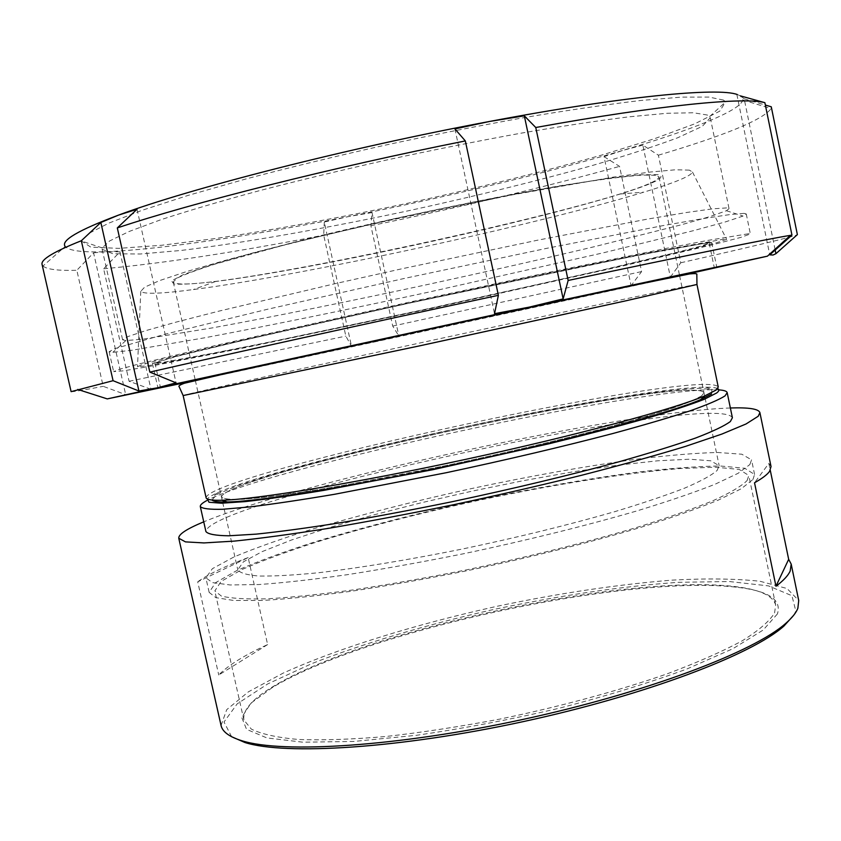 <?xml version="1.0" encoding="UTF-8"?>
<svg xmlns="http://www.w3.org/2000/svg" width="841" height="841" viewBox="0 0 841 841"><rect width="100%" height="100%" fill="white"/><g stroke="black" fill="none" stroke-linecap="round" stroke-linejoin="round"><path stroke-width="0.63" stroke-dasharray="4.21 3.15" d="M195.312 380.332L679.591 275.627L195.312 380.342M206.119 497.777C208.242 474.135 706.566 366.392 718.256 387.039M689.41 170.134L675.565 169.777L650.23 172.048L613.636 177.073L511.864 194.933L388.952 220.447C326.508 234.418 269.099 248.463 224.263 260.657L186.366 271.643L159.706 280.558L144.631 287.159L140.783 291.343C143.695 294.371 161.241 293.772 193.419 289.546C304.19 275.112 536.968 224.789 643.807 192.169C674.85 182.728 691.081 176.021 692.479 172.058L689.41 170.134M658.082 174.655L640.516 174.749L607.854 178.387L561.147 185.609C488.463 198.045 389.068 218.87 307.501 238.844L252.962 252.91L210.954 265.041L183.611 274.481L171.48 280.841L173.877 284.016C182.066 284.615 195.964 283.774 215.569 281.504C312.947 269.351 526.603 223.159 620.311 193.987C654.624 183.38 667.218 176.936 658.082 174.655M724.248 239.117L646.025 253.162L537.431 275.364L404.931 303.685L226.954 343.58L157.572 360.39L141.498 364.878L137.493 366.75L148.289 365.646L174.329 361.125L260.163 344.253L433.094 307.838L605.625 269.562L690.755 249.472L716.343 242.828L726.624 239.38L724.248 239.117M706.503 243.049L668.542 249.409L586.429 265.672L409.388 303.138L243.196 340.332L176.442 356.426L154.923 362.955L163.532 362.271L222.749 351.433C278.844 340.374 355.207 324.437 433.052 307.638L598.004 271.023L677.941 252.111L701.058 246.045L709.194 243.112L706.503 243.049M211.995 500.027L216.883 494.403L237.036 485.888L269.719 475.27C322.187 459.743 395.985 441.641 470.897 425.578C528.127 413.52 580.101 403.775 626.818 396.342C655.423 392.116 678.508 389.446 696.075 388.321L711.907 389.267L711.57 393.998M701.562 395.953L689.851 401.819C677.236 406.718 659.617 412.521 636.994 419.239C587.985 433.283 517.078 450.534 444.952 465.788L343.633 485.404C313.83 490.471 288.263 494.35 266.954 497.031C248.494 498.986 235.144 499.733 226.902 499.27L221.488 497.084C222.255 474.587 693.983 372.595 703.98 392.768L701.562 395.953L703.98 392.768C693.983 372.595 222.255 474.587 221.488 497.084C223.286 498.944 230.129 499.68 242.019 499.312C256.904 498.24 276.626 495.927 301.215 492.363C341.162 486.172 391.202 476.952 444.952 465.788C500.195 454.035 550.908 442.166 597.089 430.203C625.315 422.634 649.021 415.79 668.227 409.651C684.49 404.058 695.602 399.496 701.562 395.953M655.591 175.243L642.524 175.075C628.994 176.053 610.482 178.25 586.986 181.688C536.285 189.551 464.064 203.427 391.507 219.427L290.324 243.364L215.054 264.095C197.288 269.772 184.715 274.408 177.325 278.024L173.246 281.924C183.201 299.827 657.357 197.309 659.029 176.894L655.591 175.243M670.361 277.141L680.768 262.77L658.387 155.186L642.839 145.136L670.361 277.141L650.65 282.103L683.281 274.986M642.839 145.136L623.086 150.318L604.038 156.657L631.107 285.709L650.65 282.103L375.401 341.761L398.876 336.064L392.726 326.077L370.881 225.714L372.016 212.563L398.876 336.064M604.038 156.657L619.565 166.392L641.588 271.59L631.107 285.709M372.016 212.563L348.1 216.663L324.29 222.013L351.506 346.282L375.401 341.761L191.695 381.278M324.29 222.013L323.701 235.144L345.83 336.116L351.506 346.282M150.97 389.267L129.083 381.267L103.622 268.773L119.958 251.837L150.97 389.267L138.681 392.579L125.687 394.618L93.572 252.826L76.836 270.297L103.201 386.334L125.687 394.618M119.958 251.837L106.818 251.638L93.572 252.826M137.02 209.251L176.053 382.834M454.918 128.936L494.519 313.682M42.082 264.505L42.965 266.029L65.177 246.466C69.015 250.86 82.891 252.584 106.818 251.638C160.4 249.588 252.657 235.564 348.1 216.663C443.806 197.709 544.852 173.54 623.086 150.318C690.745 130.229 740.564 110.739 742.792 99.963L740.416 95.885L737.305 94.539M42.965 266.029C46.791 269.393 58.082 270.813 76.836 270.297M103.622 268.773C161.882 263.527 235.238 252.321 323.701 235.144M370.881 225.714C459.953 207.349 542.855 187.575 619.565 166.392M71.107 391.643C71.884 392.064 82.586 390.298 103.201 386.334M129.083 381.267L345.83 336.116M392.726 326.077L641.588 271.59M736.853 94.434L769.631 254.182M740.416 95.885L744.18 98.807L775.181 250.04M744.18 98.807L765.363 105.051M709.026 242.481L634.682 255.874L409.399 303.075L290.723 329.378L202.239 349.93L174.14 356.889L152.421 363.48L161.125 362.786L184.925 358.708L266.292 342.76L433.052 307.669L599.423 270.739L680.117 251.648L703.475 245.53L711.686 242.565L709.026 242.481M748.259 233.798L707.702 240.421L667.533 248.148L552.411 271.622L409.956 302.014L215.769 345.451L138.344 364.121L119.538 369.262L113.64 371.627L123.816 370.797L151.433 366.066L244.615 347.785L433.147 308.1L621.236 266.355L713.652 244.51L740.753 237.414L750.372 233.966L748.259 233.798M744.064 213.393L730.251 214.518L703.181 218.576L662.845 225.651L547.438 248.19L404.815 278.329L267.48 309.267L165.582 334.077L114.86 348.637L109.12 351.727L112.904 352.305L131.543 350.319L205.33 337.672C268.594 325.761 348.595 309.383 429.646 291.911L603.512 252.773L694.267 230.455L725.257 221.95L743.055 216.063L746.261 213.971L744.064 213.393M726.582 207.927L712.811 208.82L686.456 212.51L647.602 219.081L537.452 240.221L402.282 268.7L334.718 283.753L218.776 311.17L176.074 322.124L145.693 330.65L128.011 336.547L122.607 339.796L125.845 340.573L143.138 339.144L213.036 327.78C273.357 316.742 350.161 301.194 428.027 284.416C487.233 271.559 542.802 258.954 594.713 246.613L681 224.883L710.088 216.558L726.424 210.723L729.042 208.684L726.582 207.927M707.418 115.049L693.32 112.757L667.06 113.283L628.742 116.857C597.509 120.768 561.483 126.224 520.663 133.246C477.835 141.057 433.535 149.898 387.743 159.758C342.266 169.987 299.28 180.342 258.776 190.854C220.773 201.157 188.195 210.765 161.02 219.669L129.178 231.464L109.666 240.936L102.192 247.895L102.129 249.262L112.936 253.751L140.174 254.003L180.458 250.513C243.28 243.049 327.16 228.174 411.943 210.008C476.553 195.858 536.274 181.151 591.097 165.866C625.262 155.921 654.098 146.565 677.604 137.808L702.309 126.329L710.298 117.772L707.418 115.049M723.439 100.058L709.016 97.083L681.578 97.114L641.115 100.447C607.969 104.337 569.599 109.94 525.993 117.277C480.19 125.509 432.758 134.907 383.706 145.472C335.002 156.447 289.041 167.622 245.824 178.986L188.31 195.343L142.161 210.271L108.846 223.117L88.799 233.451L81.619 241.094L90.817 247.149L118.749 248.368L161.44 245.288L215.107 238.571C275.585 229.519 340.668 217.567 410.366 202.702C479.969 187.448 544.18 171.448 602.997 154.702L654.645 138.66L694.792 123.816L719.728 111.18L725.604 101.856L723.439 100.058M658.387 155.186C725.447 135.243 763.029 119.716 771.102 108.594L771.292 106.902M680.768 262.77C748.29 247.485 797.3 235.848 797.373 234.618M267.627 644.574L218.744 675.008C227.858 665.504 244.163 655.36 267.627 644.574L248.158 557.572L197.719 581.835L218.744 675.008M248.158 557.572C224.221 566.592 207.401 574.676 197.719 581.835M771.029 466.534L768.853 463.423L754.524 482.776M768.853 463.423L770.272 470.277M793.746 615.192L795.838 611.123L791.938 595.733L768.474 585.883L729.378 581.53L678.603 582.308C621.783 586.209 556.7 595.964 490.944 610.082C425.462 625.021 363.186 643.481 311.801 663.612L267.722 683.933L237.194 703.854L224.011 721.998L231.622 736.727M221.046 725.436L226.723 709.657L248.41 691.828L283.165 673.115C338.786 647.906 416.715 624.011 497.599 606.172C559.433 593.189 617.546 584.516 671.938 580.143C706.051 578.282 735.37 578.65 759.907 581.236L787.029 588.511L798.719 600.537M777.389 613.972L763.176 630.035L732.826 648.737L686.908 668.994C649.189 682.871 606.645 695.949 559.286 708.227C510.666 719.549 463.086 728.569 416.558 735.297L353.777 741.447L302.97 742.204L266.87 737.925L246.571 729.347L241.714 717.415L250.975 703.129L272.452 687.444C367.054 630.603 626.566 574.487 736.201 587.176C768.348 590.708 782.077 599.644 777.389 613.972M730.366 407.98C622.151 411.575 303.78 480.411 203.743 521.841M774.572 612.942L775.675 605.026C772.868 595.407 758.981 589.226 734.004 586.471C625.557 573.94 367.748 629.688 274.155 685.888C252.552 698.713 242.46 710.088 243.879 720.001L251.333 729.105C261.414 734.109 277.12 737.568 298.45 739.491C322.944 740.395 352.064 739.397 385.84 736.506C421.719 732.49 459.649 726.698 499.628 719.139C559.843 706.724 618.272 690.871 666.892 673.935C697.21 662.582 722.303 651.544 742.183 640.831C758.719 630.529 769.515 621.236 774.572 612.942M747.113 480.547L748.816 475.48L739.186 469.415L715.323 467.197L679.938 468.532C624.653 473.02 550.172 485.099 474.892 501.173C417.525 513.798 364.815 527.412 316.773 541.993C286.97 551.57 262.003 560.758 241.903 569.557L221.088 581.436L214.823 590.939L221.404 596.08C230.928 598.414 246.129 599.339 267.007 598.824C291.091 597.415 319.916 594.429 353.483 589.877C389.225 584.442 427.133 577.725 467.207 569.725C529.021 556.668 585.283 542.655 635.996 527.685C666.829 518.077 692.479 509.099 712.958 500.731C730.093 492.91 741.478 486.182 747.113 480.547M717.089 470.497L719.16 465.693L710.729 460.784L689.578 459.218L657.967 460.773L618.282 465.115L572.763 471.875L523.565 480.632L472.695 491.007L422.077 502.571L373.656 514.923L329.42 527.57L291.48 540.017L262.056 551.654L243.438 561.809L237.782 569.767C239.885 572.984 247.012 575.076 259.175 576.043C274.313 576.274 294.255 575.149 319.012 572.679C359.191 567.98 409.304 559.749 462.981 548.9C518.098 537.294 568.558 524.91 614.372 511.77C642.335 503.339 665.757 495.454 684.669 488.127C700.627 481.273 711.433 475.396 717.089 470.497M749.846 464.558L751.549 459.838L741.794 454.203L717.447 452.458C695.055 453.078 667.985 455.338 636.238 459.239C585.462 466.24 530.755 475.974 472.137 488.442C413.604 501.299 359.769 515.039 310.634 529.63C280.116 539.197 254.529 548.321 233.872 557.005L212.426 568.653L205.866 577.82L212.489 582.613L230.108 584.958L258.923 584.537C283.512 582.824 312.968 579.544 347.301 574.687C383.885 568.947 422.697 561.956 463.738 553.714C525.657 540.658 586.03 525.709 636.521 511.034C668.038 501.415 694.235 492.479 715.113 484.216L738.135 473.294L749.846 464.558M752.937 479.507L754.577 474.471L744.716 468.258L720.274 465.988C697.809 466.303 670.697 468.29 638.929 471.969C588.101 478.676 533.383 488.253 474.787 500.689C416.284 513.567 362.503 527.454 313.451 542.34C282.996 552.117 257.483 561.504 236.899 570.503L215.58 582.666L209.157 592.39L215.874 597.646L233.588 600.453L262.487 600.453C287.117 599.013 316.615 595.964 350.97 591.297C387.575 585.725 426.387 578.85 467.417 570.65C529.304 557.625 589.615 542.55 640.012 527.601C671.475 517.783 697.61 508.605 718.414 500.069L741.331 488.705L752.937 479.507M732.395 417.746C718.393 390.045 207.243 500.563 205.929 531.575M718.855 389.877L713.252 389.709C631.77 389.614 285.94 464.39 211.785 498.124L206.749 500.605M717.688 388.626C715.733 387.648 711.738 387.175 705.683 387.196C627.628 387.407 288.799 460.668 217.63 492.721C212.111 495.202 208.663 497.283 207.296 498.976M195.301 380.311L679.581 275.606M696.958 284.468C689.389 284.226 190.034 392.2 183.138 395.554M215.569 281.504L193.419 289.546M620.311 193.987L643.807 192.169M140.783 291.343L137.493 366.75M692.479 172.058L726.624 239.38M154.923 362.955L160.452 387.512M709.194 243.112L714.293 267.764M173.246 281.924L195.196 379.838M195.322 380.384L237.782 569.767M659.029 176.894L679.486 275.133M679.602 275.68L719.16 465.693M152.421 363.48L157.971 388.132M711.686 242.565L716.805 267.301M109.12 351.727L113.64 371.627M746.261 213.971L750.372 233.966M125.845 340.573L112.904 352.305M726.424 210.723L743.055 216.063M102.129 249.262L122.607 339.796M710.298 117.772L729.042 208.684M709.667 116.552L725.604 101.856M102.192 247.895L81.619 241.094M742.792 99.963L771.102 108.594M274.155 685.888L272.452 687.444M734.004 586.471L736.201 587.176M775.675 605.026L748.816 475.48M243.879 720.001L214.823 590.939M754.577 474.471L751.549 459.838M209.157 592.39L205.866 577.82M217.63 492.721L211.785 498.124M705.683 387.196L713.252 389.709"/><path stroke-width="1.26" d="M711.738 268.321L415.622 331.848L157.971 388.132L415.633 331.838L711.738 268.321M714.272 267.774L679.591 275.638L714.314 267.848M715.996 390.14L704.989 395.775C674.377 408.926 576.569 435.396 465.84 459.323C355.133 483.27 255.128 499.575 221.803 500.248C211.701 500.479 206.476 499.659 206.119 497.777L183.138 395.554L418.692 346.05L624.737 301.067L696.958 284.468L718.256 387.039L715.996 390.14M711.57 393.998L700.679 399.622C670.424 412.721 574.676 438.739 466.45 462.119C358.234 485.53 260.279 501.394 227.322 501.972C218.408 502.161 213.299 501.509 211.995 500.027M138.933 391.002L113.072 380.7L81.325 240.747L100.836 222.487L138.933 391.002L157.414 387.817L107.27 398.897L191.695 381.278M100.836 222.487L118.476 215.128L137.02 209.251L117.309 227.922L149.845 372.121L176.053 382.834L157.414 387.817L529.178 307.144L494.519 313.682L498.377 295.328L465.325 140.931L454.918 128.936L489.599 121.451L524.321 115.837L563.144 298.891L529.178 307.144L767.434 256.169L790.424 235.354C770.135 238.539 688.916 254.876 568.148 280.463L563.144 298.891M524.321 115.837L535.759 127.506L568.148 280.463M775.181 250.04L775.928 253.677L773.058 255.023L769.767 254.855L791.949 235.112L764.879 102.686C745.063 96.957 661.058 104.799 535.759 127.506M764.879 102.686L740.416 95.885M737.305 94.539C718.277 87.275 623.665 96.074 489.599 121.451C348.269 147.848 188.762 188.752 118.476 215.128C78.276 230.203 60.51 240.652 65.177 246.466M465.325 140.931C332.468 167.37 191.895 202.944 117.309 227.922M81.325 240.747C53.656 251.753 40.568 259.68 42.082 264.505L71.107 391.643L113.072 380.7M791.949 235.112L790.424 235.354M498.377 295.328C366.581 323.543 225.756 354.629 149.845 372.121M683.281 274.986L767.434 256.169M769.631 254.182L769.767 254.855M765.363 105.051L771.26 106.796L797.373 234.618L775.928 253.677M797.373 234.618L771.281 106.849M770.272 470.277L788.669 559.328L791.192 564.101L790.183 571.039C788.164 575.559 783.423 580.626 775.959 586.24L754.524 482.776C762.272 478.403 767.286 474.597 769.578 471.359L771.029 466.534L759.896 412.605C758.603 408.894 748.763 407.359 730.366 407.98M788.669 559.328L775.959 586.24M231.622 736.727L245.015 742.55C285.446 755.365 399.076 748.501 522.587 721.757C646.119 695.097 752.422 654.403 783.949 626.03L793.746 615.192M791.192 564.101L798.719 600.537L797.867 608.253C796.133 612.784 792.148 617.767 785.946 623.192C754.261 651.659 646.929 692.658 522.124 719.602C397.32 746.629 282.65 753.631 242.029 740.795C229.383 736.905 222.392 731.786 221.046 725.436L178.765 538.251L185.472 541.877L203.911 542.929L234.376 541.099C260.489 538.419 291.89 534.161 328.568 528.327C367.706 521.651 409.283 513.798 453.278 504.779C497.588 495.286 540.427 485.436 581.772 475.228C621.131 465.084 655.717 455.465 685.541 446.371L721.788 434.103L746.03 423.98L758.204 416.263L759.896 412.605M203.743 521.841C186.734 528.873 178.408 534.34 178.765 538.251M206.749 500.605C202.176 503.065 200.032 505.052 200.305 506.566L205.929 531.575C208.011 534.193 215.601 535.601 228.72 535.791L256.2 534.13C279.696 531.712 307.88 527.896 340.763 522.682C375.811 516.71 413.036 509.699 452.458 501.646C513.283 488.716 568.831 475.417 619.081 461.762C649.683 453.099 675.218 445.173 695.696 437.993C712.905 431.391 724.469 425.903 730.356 421.53L732.395 417.746L727.181 392.652C726.803 391.16 724.027 390.235 718.855 389.877M200.305 506.566C202.271 508.679 209.756 509.583 222.77 509.268L250.113 506.892C273.525 504.032 301.656 499.827 334.497 494.298L446.182 472.726C507.06 459.743 562.703 446.655 613.1 433.451C643.796 425.115 669.436 417.588 690.03 410.86C707.365 404.731 719.023 399.738 725.037 395.89L727.181 392.652M207.296 498.976L209.01 502.245L221.456 503.212L245.036 501.625C266.155 499.27 292.374 495.528 323.669 490.398L432.884 469.688L549.11 443.743C585.378 434.86 617.599 426.461 645.751 418.555C670.876 411.133 690.314 404.742 704.085 399.38L716.595 393.02C719.202 391.054 719.57 389.583 717.688 388.626M679.581 275.606L484.111 317.068L195.301 380.311M183.138 395.554L179.196 386.797C178.134 386.072 179.9 384.884 184.473 383.233L236.826 370.976L418.597 331.365L624.337 287.128L689.746 273.914C695.034 273.378 697.389 273.577 696.821 274.502L696.958 284.468M700.679 399.622L704.989 395.775M227.322 501.972L221.803 500.248M195.196 379.838L195.322 380.384M679.486 275.133L679.602 275.68M107.27 398.897L77.74 389.436M783.949 626.03L785.946 623.192M245.015 742.55L242.029 740.795"/></g></svg>
